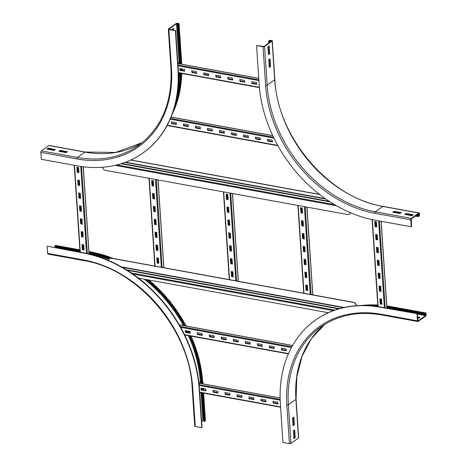 <?xml version="1.0" encoding="UTF-8"?>
<svg xmlns="http://www.w3.org/2000/svg" width="467" height="467" viewBox="0 0 467 467"><rect width="100%" height="100%" fill="white"/><g stroke="black" fill="none" stroke-linecap="round" stroke-linejoin="round"><path stroke-width="0.7" d="M55.917 247.755L55.917 246.757M83.412 252.775L47.383 246.197L83.126 252.98A126.75 98.146 -125.4 0 1 199.175 388.993L201.744 427.655L202.03 427.445L199.462 388.783A126.75 98.146 -125.4 0 0 83.412 252.775L83.126 252.98M201.744 427.655L195.259 426.47L192.69 387.808A119.161 92.273 -125.4 0 0 83.587 259.938A1.127 0.555 100.3 0 0 83.961 260.633L47.932 254.06A1.127 0.555 -79.7 0 1 47.558 253.365L47.091 246.407M79.927 250.627L54.808 246.045L55.532 245.531A1.127 0.555 -79.7 0 1 55.801 245.455L79.875 249.845M110.335 258.111A121.408 94.013 -125.4 0 0 90.837 252.618L88.999 252.285M79.962 251.141L54.843 246.558L54.808 246.045M109.722 258.385A120.848 93.575 -125.4 0 0 90.872 253.132L89.034 252.799M191.33 336.176L199.205 359.065L202.888 382.134A1.127 0.444 176.2 0 1 202.725 382.385L202.001 382.899A121.408 94.013 -125.4 0 0 190.005 335.936M188.37 332.405A121.408 94.013 -125.4 0 0 187.687 330.998M185.025 325.838A121.408 94.013 -125.4 0 0 147.064 279.663M201.575 383.605L201.522 382.812A120.848 93.575 -125.4 0 0 189.479 335.843M187.833 332.306A120.848 93.575 -125.4 0 0 187.15 330.905M184.477 325.738A120.848 93.575 -125.4 0 0 146.153 279.5M203.618 393.167L205.451 420.796A1.127 0.444 176.2 0 1 205.293 421.047L204.085 421.473L202.188 392.905M201.884 388.334L201.972 389.63M204.026 420.557L202.888 420.609L201.639 421.503M202.001 382.899L202.053 383.693M202.369 388.421L202.45 389.717M202.672 392.992L204.569 421.561M195.259 426.47A1.127 0.444 176.2 0 1 194.716 426.132L192.147 387.47A1.127 0.444 176.2 0 0 192.69 387.808M172.311 29.9L172.276 29.398L173.584 28.469L173.695 30.151M173.216 30.063L173.129 28.791M67.394 151.682L66.086 152.61L58.883 151.296L60.185 150.368L67.394 151.682M66.822 152.09L60.22 150.882L59.484 151.407M60.185 150.368L60.22 150.882M178.26 23.729L178.447 24.027L177.723 24.541L178.925 24.115A1.127 0.444 -3.8 0 0 179.089 23.864A1.127 0.444 -3.8 0 0 178.546 23.525L177.588 23.35A1.127 0.444 -3.8 0 0 176.047 23.589L168.511 28.948A1.127 0.444 -3.8 0 0 168.348 29.199A1.127 0.444 -3.8 0 0 168.891 29.538L175.376 30.717L168.908 29.158L176.526 23.677L178.26 23.729L178.283 24.144M143.246 152.791A126.75 98.146 -125.4 0 0 143.387 152.686A126.75 98.146 -125.4 0 0 178.236 69.174L175.668 30.513M40.845 152.33L76.874 158.903A1.127 0.555 -79.7 0 1 77.388 157.461L84.918 152.096A1.127 0.555 -79.7 0 1 85.192 152.02L49.163 145.447A1.127 0.555 -79.7 0 0 48.889 145.523L41.359 150.882A1.127 0.555 -79.7 0 0 40.845 152.33L41.306 159.288L77.335 165.861A126.75 98.146 -125.4 0 0 143.1 152.89A126.75 98.146 -125.4 0 0 177.945 69.385L175.376 30.717M180.822 64.084A121.408 94.013 -125.4 0 0 180.77 63.29L178.201 24.628M180.344 63.997A120.848 93.575 -125.4 0 0 180.291 63.203L177.723 24.541M55.38 149.493L54.079 150.421L46.875 149.107L48.177 148.179L55.38 149.493M54.814 149.895L48.212 148.693L47.476 149.218M48.177 148.179L48.212 148.693M173.858 109.36A121.408 94.013 -125.4 0 0 181.015 73.307M181.033 70.073A121.408 94.013 -125.4 0 0 181.009 68.789M175.464 103.534A120.848 93.575 -125.4 0 0 180.531 73.22M180.548 69.986A120.848 93.575 -125.4 0 0 180.531 68.702M54.359 150.222L48.37 149.131L48.346 148.716M66.367 152.417L59.764 151.209M294.344 424.801L293.043 425.729L292.529 418L293.831 417.072L294.344 424.801L293.866 424.713L293.381 417.393M293.013 425.32L293.866 424.713M295.202 437.69L293.901 438.618L293.387 430.883L294.689 429.961L295.202 437.69L294.724 437.602L294.233 430.282M293.871 438.209L294.724 437.602M386.88 307.163A120.848 93.575 -125.4 0 1 388.719 307.479L424.748 314.052L425.606 313.503L425.612 315.599L417.942 320.998L417.288 313.696L380.967 307.327A126.75 98.146 -125.4 0 0 315.207 320.292A126.75 98.146 -125.4 0 0 280.363 403.803L282.926 442.465L289.412 443.65A1.127 0.444 176.2 0 0 290.953 443.411L298.489 438.052A1.127 0.444 176.2 0 0 298.652 437.801L296.084 399.139L296.825 376.805L302.032 356.321L311.466 338.604L324.693 324.425A118.04 91.398 -125.4 0 0 295.92 399.39L298.489 438.052M417.504 316.906L420.09 317.379L418.788 318.307L417.58 318.085M419.524 317.782L417.539 317.42M417.288 313.696L381.259 307.117A126.75 98.146 -125.4 0 0 315.499 320.088A126.75 98.146 -125.4 0 0 315.353 320.193M386.799 305.891L389.676 306.375A1.127 0.555 100.3 0 0 389.408 306.451L388.684 306.965A121.408 94.013 -125.4 0 0 386.851 306.65M377.815 305.593A121.408 94.013 -125.4 0 0 366.42 305.506M377.85 306.107A120.848 93.575 -125.4 0 0 372.444 305.897M417.002 313.9L417.463 320.858A1.127 0.555 100.3 0 0 417.837 321.553A1.127 0.555 100.3 0 0 418.111 321.477L425.641 316.118A1.127 0.555 100.3 0 0 426.155 314.67L426.085 313.643A1.127 0.555 100.3 0 0 425.711 312.948A1.127 0.555 100.3 0 0 425.437 313.024L424.713 313.538L424.748 314.052M388.684 306.965L424.713 313.538M400.698 213.01L394.095 211.802L393.36 212.327M394.06 211.288L401.27 212.602L399.962 213.53L392.759 212.216L394.06 211.288L394.095 211.802M412.711 215.199L406.109 213.997L405.374 214.516M406.074 213.477L413.277 214.797L411.976 215.725L404.766 214.406L406.074 213.477L406.109 213.997M269.22 67.05L270.072 66.442L269.582 59.122M270.551 66.53L269.249 67.458L268.735 59.729L270.037 58.801L270.551 66.53L270.072 66.442M419.226 214.873L418.245 216.11L418.274 216.624L419.004 216.11A1.127 0.555 100.3 0 0 419.512 214.668L419.442 213.635A1.127 0.555 100.3 0 0 419.068 212.94A1.127 0.555 100.3 0 0 418.794 213.016L411.264 218.375A1.127 0.555 100.3 0 0 410.75 219.823L411.211 226.781L411.503 226.577L411.293 218.895L418.829 213.53L419.226 214.873L417.41 214.54M269.109 42.836L268.998 41.195L270.492 40.559L271.642 41.032L264.112 46.391L256.564 45.532L259.132 84.194A126.75 98.146 -125.4 0 0 375.182 220.208L411.211 226.781M393.64 212.129L400.242 213.331M405.648 214.324L412.25 215.526M415.256 216.075L418.274 216.624M415.828 215.666L418.245 216.11M268.362 54.16L269.214 53.559L268.729 46.233M269.692 53.647L268.391 54.575L267.877 46.84L269.179 45.912L269.692 53.647L269.214 53.559M256.564 45.532L263.049 46.718A1.127 0.444 -3.8 0 0 264.591 46.478L272.127 41.119A1.127 0.444 -3.8 0 0 272.284 40.868A1.127 0.444 -3.8 0 0 271.741 40.53L270.784 40.355A1.127 0.444 -3.8 0 0 269.243 40.594L268.519 41.108L268.998 41.195M268.653 43.157L268.519 41.108M377.278 234.714L377.622 239.869L375.941 239.565L375.596 234.411L377.278 234.714M375.941 239.565L377.61 239.676M375.83 234.452L376.157 239.408M378.136 247.603L378.48 252.758L376.799 252.454L376.455 247.3L378.136 247.603M376.799 252.454L378.468 252.559M376.688 247.341L377.015 252.297M378.994 260.493L379.332 265.647L377.651 265.338L377.313 260.183L378.994 260.493M377.651 265.338L379.321 265.449M377.54 260.224L377.873 265.186M379.846 273.376L380.191 278.536L378.509 278.227L378.165 273.072L379.846 273.376M378.509 278.227L380.179 278.338M378.398 273.113L378.725 278.075M380.704 286.265L381.049 291.42L379.367 291.116L379.023 285.962L380.704 286.265M379.367 291.116L381.031 291.227M379.251 286.002L379.583 290.959M376.425 221.831L376.77 226.985L375.083 226.676L374.744 221.521L376.425 221.831M375.083 226.676L376.752 226.787M374.972 221.562L375.305 226.524M381.562 299.154L381.901 304.309L380.22 303.999L379.881 298.845L381.562 299.154M380.22 303.999L381.889 304.11M380.109 298.892L380.442 303.848M375.421 221.644L375.748 226.606M376.274 234.533L376.606 239.489M377.132 247.422L377.459 252.378M377.984 260.306L378.317 265.268M378.842 273.195L379.169 278.151M379.7 286.084L380.027 291.04M380.552 298.968L380.885 303.929M375.678 221.691L376.005 226.653M376.53 234.58L376.863 239.536M377.389 247.469L377.721 252.425M378.247 260.353L378.574 265.314M379.099 273.242L379.432 278.204M379.957 286.131L380.284 291.087M380.815 299.02L381.142 303.976M79.437 180.373L79.775 185.527L78.094 185.218L77.755 180.064L79.437 180.373M78.094 185.218L79.764 185.329M77.983 180.104L78.31 185.066M80.289 193.256L80.633 198.411L78.952 198.107L78.608 192.953L80.289 193.256M78.952 198.107L80.622 198.218M78.841 192.994L79.168 197.95M81.147 206.145L81.492 211.3L79.804 210.996L79.466 205.836L81.147 206.145M79.804 210.996L81.474 211.102M79.694 205.883L80.026 210.839M82.005 219.035L82.344 224.189L80.663 223.88L80.318 218.725L82.005 219.035M80.663 223.88L82.332 223.991M80.552 218.766L80.879 223.728M82.857 231.918L83.202 237.073L81.521 236.769L81.176 231.614L82.857 231.918M81.521 236.769L83.19 236.88M81.41 231.655L81.737 236.611M78.579 167.484L78.923 172.638L77.242 172.329L76.897 167.174L78.579 167.484M77.242 172.329L78.905 172.44M77.125 167.221L77.458 172.177M83.716 244.807L84.054 249.962L82.373 249.658L82.034 244.504L83.716 244.807M82.373 249.658L84.042 249.763M82.262 244.545L82.595 249.501M77.575 167.297L77.901 172.259M78.427 180.186L78.76 185.148M79.285 193.075L79.612 198.031M80.143 205.965L80.47 210.921M80.995 218.848L81.328 223.81M81.853 231.737L82.18 236.693M82.706 244.626L83.038 249.582M77.831 167.349L78.158 172.305M78.69 180.233L79.016 185.195M79.542 193.122L79.875 198.078M80.4 206.011L80.727 210.967M81.258 218.895L81.585 223.856M82.11 231.784L82.443 236.74M82.968 244.673L83.295 249.629M212.975 390.359L217.78 391.235L217.896 393.039L213.092 392.163L212.975 390.359M213.092 392.163L217.885 392.84M213.203 390.4L213.314 392.006M224.983 392.549L229.787 393.424L229.91 395.228L225.106 394.352L224.983 392.549M225.106 394.352L229.892 395.035M225.217 392.589L225.322 394.201M236.997 394.743L241.801 395.619L241.918 397.423L237.113 396.547L236.997 394.743M237.113 396.547L241.906 397.224M237.224 394.784L237.329 396.39M249.004 396.932L253.809 397.808L253.925 399.612L249.127 398.736L249.004 396.932M249.127 398.736L253.914 399.419M249.232 396.973L249.343 398.584M261.012 399.122L265.816 400.003L265.939 401.807L261.135 400.931L261.012 399.122M261.135 400.931L265.927 401.608M261.246 399.168L261.351 400.774M200.968 388.165L205.766 389.046L205.889 390.85L201.084 389.974L200.968 388.165M201.084 389.974L205.877 390.651M201.195 388.211L201.3 389.817M273.026 401.316L277.83 402.192L277.947 403.996L273.142 403.12L273.026 401.316M273.142 403.12L277.935 403.797M273.253 401.357L273.364 402.963M201.295 389.735L205.871 390.57M213.308 391.924L217.879 392.759M225.316 394.119L229.892 394.948M237.324 396.308L241.9 397.143M249.337 398.497L253.908 399.332M261.345 400.692L265.921 401.527M273.358 402.881L277.929 403.716M201.283 389.507L205.854 390.342M213.291 391.696L217.867 392.531M225.298 393.891L229.875 394.726M237.312 396.08L241.883 396.915M249.32 398.269L253.896 399.104M261.333 400.464L265.904 401.299M273.341 402.653L277.912 403.488M191.744 70.751L196.549 71.626L196.671 73.43L191.867 72.554L191.744 70.751M191.867 72.554L196.66 73.231M191.978 70.791L192.083 72.397M203.758 72.94L208.562 73.815L208.679 75.625L203.875 74.743L203.758 72.94M203.875 74.743L208.667 75.426M203.986 72.98L204.091 74.592M215.766 75.134L220.57 76.01L220.693 77.814L215.888 76.938L215.766 75.134M215.888 76.938L220.675 77.615M215.999 75.175L216.104 76.781M227.773 77.324L232.578 78.199L232.7 80.003L227.896 79.127L227.773 77.324M227.896 79.127L232.689 79.81M228.007 77.364L228.112 78.976M239.787 79.513L244.591 80.394L244.708 82.198L239.904 81.322L239.787 79.513M239.904 81.322L244.696 81.999M240.015 79.559L240.126 81.165M179.737 68.556L184.541 69.437L184.658 71.241L179.853 70.365L179.737 68.556M179.853 70.365L184.646 71.042M179.964 68.602L180.075 70.208M251.795 81.707L256.599 82.583L256.722 84.387L251.917 83.511L251.795 81.707M251.917 83.511L256.704 84.188M252.028 81.748L252.133 83.354M180.069 70.126L184.64 70.961M192.077 72.315L196.654 73.15M204.091 74.51L208.661 75.339M216.098 76.699L220.669 77.534M228.106 78.888L232.683 79.723M240.12 81.083L244.69 81.918M252.127 83.272L256.698 84.107M180.052 69.898L184.628 70.733M192.065 72.087L196.636 72.922M204.073 74.282L208.644 75.117M216.081 76.471L220.657 77.306M228.094 78.66L232.665 79.495M240.102 80.855L244.679 81.69M252.11 83.044L256.687 83.879M197.284 332.749L202.088 333.625L202.205 335.434L197.407 334.553L197.284 332.749M197.407 334.553L202.193 335.236M197.512 332.796L197.623 334.401M209.292 334.944L214.096 335.82L214.219 337.623L209.414 336.748L209.292 334.944M209.414 336.748L214.207 337.425M209.525 334.985L209.63 336.59M221.305 337.133L226.11 338.009L226.226 339.813L221.422 338.937L221.305 337.133M221.422 338.937L226.215 339.62M221.533 337.174L221.638 338.785M233.313 339.328L238.117 340.204L238.24 342.007L233.436 341.132L233.313 339.328M233.436 341.132L238.223 341.809M233.547 339.369L233.652 340.974M245.321 341.517L250.125 342.393L250.248 344.197L245.444 343.321L245.321 341.517M245.444 343.321L250.236 343.998M245.554 341.558L245.66 343.169M257.335 343.706L262.139 344.582L262.256 346.391L257.451 345.51L257.335 343.706M257.451 345.51L262.244 346.193M257.562 343.753L257.673 345.358M269.342 345.901L274.147 346.777L274.269 348.58L269.465 347.705L269.342 345.901M269.465 347.705L274.252 348.382M269.576 345.942L269.681 347.547M185.276 330.56L190.081 331.436L190.197 333.24L185.393 332.364L185.276 330.56M185.393 332.364L190.186 333.041M185.504 330.601L185.609 332.212M281.356 348.09L286.16 348.966L286.277 350.77L281.473 349.894L281.356 348.09M281.473 349.894L286.265 350.577M281.583 348.131L281.689 349.742M185.603 332.125L190.18 332.959M197.617 334.319L202.188 335.154M209.625 336.509L214.201 337.343M221.638 338.698L226.209 339.532M233.646 340.892L238.217 341.727M245.654 343.082L250.23 343.916M257.667 345.276L262.238 346.111M269.675 347.466L274.252 348.3M281.683 349.655L286.259 350.489M185.592 331.897L190.162 332.732M197.599 334.092L202.176 334.927M209.613 336.281L214.184 337.116M221.621 338.47L226.191 339.305M233.628 340.665L238.205 341.5M245.642 342.854L250.213 343.689M257.65 345.049L262.226 345.884M269.657 347.238L274.234 348.073M281.671 349.427L286.242 350.262M183.414 123.977L188.219 124.852L188.341 126.656L183.537 125.781L183.414 123.977M183.537 125.781L188.329 126.458M183.648 124.018L183.753 125.623M195.428 126.166L200.232 127.042L200.349 128.845L195.545 127.97L195.428 126.166M195.545 127.97L200.337 128.653M195.655 126.207L195.766 127.818M207.436 128.355L212.24 129.236L212.362 131.04L207.558 130.159L207.436 128.355M207.558 130.159L212.345 130.842M207.669 128.402L207.774 130.007M219.449 130.55L224.253 131.425L224.37 133.229L219.566 132.354L219.449 130.55M219.566 132.354L224.358 133.031M219.677 130.591L219.782 132.196M231.457 132.739L236.261 133.615L236.378 135.418L231.579 134.543L231.457 132.739M231.579 134.543L236.366 135.226M231.685 132.78L231.795 134.391M243.465 134.934L248.269 135.809L248.391 137.613L243.587 136.738L243.465 134.934M243.587 136.738L248.38 137.415M243.698 134.975L243.803 136.58M255.478 137.123L260.282 137.999L260.399 139.802L255.595 138.927L255.478 137.123M255.595 138.927L260.388 139.604M255.706 137.164L255.811 138.775M171.407 121.782L176.211 122.658L176.333 124.461L171.529 123.586L171.407 121.782M171.529 123.586L176.316 124.269M171.64 121.823L171.745 123.434M267.486 139.312L272.29 140.193L272.413 141.997L267.609 141.116L267.486 139.312M267.609 141.116L272.395 141.799M267.719 139.359L267.825 140.964M171.739 123.346L176.31 124.181M183.747 125.541L188.324 126.376M195.761 127.73L200.331 128.565M207.768 129.925L212.345 130.76M219.776 132.114L224.353 132.949M231.79 134.303L236.36 135.138M243.797 136.498L248.374 137.333M255.811 138.687L260.382 139.522M267.819 140.882L272.389 141.717M171.722 123.125L176.298 123.953M183.735 125.314L188.306 126.148M195.743 127.503L200.32 128.337M207.751 129.698L212.327 130.532M219.764 131.887L224.335 132.721M231.772 134.076L236.349 134.91M243.786 136.271L248.356 137.105M255.793 138.46L260.364 139.294M267.801 140.655L272.378 141.489M303.106 220.926L303.451 226.081L301.77 225.771L301.425 220.617L303.106 220.926M301.77 225.771L303.439 225.882M301.659 220.657L301.986 225.619M303.964 233.809L304.309 238.964L302.628 238.66L302.283 233.506L303.964 233.809M302.628 238.66L304.291 238.771M302.511 233.547L302.844 238.503M304.823 246.699L305.161 251.853L303.48 251.55L303.141 246.389L304.823 246.699M303.48 251.55L305.149 251.655M303.369 246.436L303.702 251.392M305.675 259.588L306.019 264.742L304.338 264.433L303.994 259.278L305.675 259.588M304.338 264.433L306.008 264.544M304.227 259.319L304.554 264.281M306.533 272.471L306.877 277.626L305.196 277.322L304.852 272.168L306.533 272.471M305.196 277.322L306.86 277.433M305.079 272.208L305.412 277.164M302.254 208.037L302.593 213.191L300.911 212.882L300.573 207.727L302.254 208.037M300.911 212.882L302.581 212.993M300.801 207.774L301.133 212.73M307.391 285.36L307.73 290.515L306.048 290.211L305.71 285.057L307.391 285.36M306.048 290.211L307.718 290.322M305.938 285.098L306.264 290.054M301.244 207.85L301.577 212.812M302.102 220.739L302.429 225.701M302.96 233.628L303.287 238.584M303.813 246.518L304.145 251.474M304.671 259.401L304.998 264.363M305.529 272.29L305.856 277.246M306.381 285.179L306.714 290.135M301.507 207.903L301.834 212.859M302.359 220.786L302.692 225.748M303.217 233.675L303.544 238.631M304.075 246.564L304.402 251.52M304.928 259.448L305.26 264.41M305.786 272.337L306.113 277.293M306.644 285.226L306.971 290.182M228.649 207.336L228.988 212.491L227.306 212.187L226.968 207.033L228.649 207.336M227.306 212.187L228.976 212.298M227.195 207.074L227.528 212.03M229.501 220.226L229.846 225.38L228.165 225.071L227.82 219.916L229.501 220.226M228.165 225.071L229.834 225.182M228.054 219.963L228.381 224.919M230.359 233.115L230.704 238.269L229.023 237.96L228.678 232.805L230.359 233.115M229.023 237.96L230.686 238.071M228.906 232.846L229.239 237.808M231.218 245.998L231.556 251.153L229.875 250.849L229.536 245.695L231.218 245.998M229.875 250.849L231.544 250.96M229.764 245.735L230.091 250.691M232.07 258.887L232.414 264.042L230.733 263.732L230.389 258.578L232.07 258.887M230.733 263.732L232.403 263.843M230.622 258.625L230.949 263.581M227.791 194.447L228.135 199.607L226.454 199.298L226.11 194.144L227.791 194.447M226.454 199.298L228.118 199.409M226.337 194.184L226.67 199.14M232.928 271.776L233.272 276.931L231.585 276.622L231.247 271.467L232.928 271.776M231.585 276.622L233.255 276.733M231.474 271.508L231.807 276.47M226.787 194.266L227.114 199.222M227.639 207.155L227.972 212.111M228.497 220.039L228.824 225.001M229.355 232.928L229.682 237.89M230.208 245.817L230.54 250.773M231.066 258.706L231.393 263.662M231.924 271.59L232.251 276.552M227.044 194.313L227.371 199.269M227.902 207.202L228.229 212.158M228.754 220.091L229.087 225.047M229.612 232.975L229.939 237.937M230.47 245.864L230.797 250.82M231.323 258.753L231.655 263.709M232.181 271.636L232.508 276.598M154.186 193.752L154.53 198.907L152.849 198.598L152.505 193.443L154.186 193.752M152.849 198.598L154.513 198.708M152.732 193.484L153.065 198.446M155.044 206.636L155.383 211.79L153.701 211.487L153.363 206.332L155.044 206.636M153.701 211.487L155.371 211.598M153.59 206.373L153.917 211.329M155.896 219.525L156.241 224.68L154.559 224.376L154.215 219.221L155.896 219.525M154.559 224.376L156.229 224.487M154.449 219.262L154.775 224.218M156.754 232.414L157.099 237.569L155.412 237.259L155.073 232.105L156.754 232.414M155.412 237.259L157.081 237.37M155.301 232.146L155.634 237.108M157.613 245.303L157.951 250.458L156.27 250.149L155.925 244.994L157.613 245.303M156.27 250.149L157.939 250.259M156.159 245.035L156.486 249.997M153.328 180.863L153.672 186.018L151.991 185.714L151.647 180.554L153.328 180.863M151.991 185.714L153.661 185.819M151.88 180.601L152.207 185.557M158.465 258.187L158.809 263.341L157.128 263.038L156.784 257.883L158.465 258.187M157.128 263.038L158.798 263.149M157.017 257.924L157.344 262.88M152.324 180.682L152.651 185.638M153.182 193.566L153.509 198.528M154.034 206.455L154.367 211.411M154.892 219.344L155.219 224.3M155.75 232.227L156.077 237.189M156.603 245.117L156.935 250.073M157.461 258.006L157.788 262.962M152.581 180.729L152.913 185.685M153.439 193.612L153.766 198.574M154.297 206.502L154.624 211.458M155.149 219.391L155.482 224.347M156.007 232.274L156.334 237.236M156.865 245.163L157.192 250.125M157.718 258.053L158.05 263.009M349.334 214.23A2.808 2.177 -125.4 0 0 349.409 214.178A2.808 2.177 -125.4 0 0 350.186 212.596M350.04 212.538A2.808 2.177 54.6 0 1 349.263 214.283A2.808 2.177 54.6 0 1 347.804 214.569L105.203 170.303A2.808 2.177 54.6 0 1 102.635 167.291L102.629 167.244M319.51 194.383L130.906 159.971M130.702 160.064L319.726 194.552M356.385 305.704L356.362 305.377A2.808 2.177 -125.4 0 0 353.788 302.359L111.187 258.093A2.808 2.177 -125.4 0 0 109.727 258.379A2.808 2.177 -125.4 0 0 109.657 258.432M108.829 260.563L108.811 260.335A2.808 2.177 54.6 0 1 109.587 258.485A2.808 2.177 54.6 0 1 111.041 258.198L111.187 258.093M353.788 302.359L353.642 302.464A2.808 2.177 54.6 0 1 356.216 305.476L356.362 305.377M353.642 302.464L111.041 258.198M328.295 312.732L138.43 278.087M109.348 258.689A119.161 92.273 -125.4 0 0 91.987 253.96L89.074 253.429M80.003 251.771L55.958 247.387M91.987 253.96L91.777 254.643M83.587 259.938L47.558 253.365M88.952 251.503L91.836 252.028A1.127 0.555 100.3 0 0 91.561 252.104L88.958 251.625M79.88 249.973L55.532 245.531M113.323 258.485A121.408 94.013 -125.4 0 0 91.561 252.104L90.837 252.618M202.818 383.833L202.725 382.385A121.408 94.013 -125.4 0 0 191.044 336.123M189.433 332.597A121.408 94.013 -125.4 0 0 188.756 331.196M186.135 326.042A121.408 94.013 -125.4 0 0 148.798 279.978M198.942 382.928L201.09 381.825A119.161 92.273 -125.4 0 0 189.357 335.82M187.722 332.288A119.161 92.273 -125.4 0 0 187.039 330.881M184.377 325.721A119.161 92.273 -125.4 0 0 145.867 279.447M200.419 383.395L200.32 381.948A118.6 91.836 -125.4 0 0 188.411 335.645M186.759 332.113A118.6 91.836 -125.4 0 0 186.07 330.706M183.379 325.54A118.6 91.836 -125.4 0 0 144.215 279.143M108.939 259.36A118.6 91.836 -125.4 0 0 92.373 254.801M205.293 421.047L203.437 393.132M203.221 389.857L203.133 388.562M201.09 381.825L201.207 383.535M201.522 388.27L201.604 389.566M201.826 392.84L203.659 420.493M201.038 392.694L202.888 420.609M179.964 63.926A119.161 92.273 -125.4 0 0 179.865 62.216L177.297 23.554M179.865 62.216L179.095 62.339L176.526 23.677M179.182 63.781A118.6 91.836 -125.4 0 0 179.095 62.339L177.839 63.232M178.236 69.174L177.945 69.385M76.874 158.903A119.161 92.273 -125.4 0 0 171.459 68.2L168.891 29.538M171.459 68.2A1.127 0.444 176.2 0 1 170.916 67.861L168.348 29.199M179.089 23.864L181.657 62.525A1.127 0.444 176.2 0 1 181.494 62.776L178.925 24.115M181.581 64.218A121.408 94.013 -125.4 0 0 181.494 62.776L180.77 63.29M41.359 150.882L77.388 157.461A118.04 91.398 -125.4 0 0 138.629 145.383C161.734 127.981 172.492 102.145 170.916 67.861M48.889 145.523L84.918 152.096A118.04 91.398 -125.4 0 0 142.301 142.581M172.37 113.779A121.408 94.013 -125.4 0 0 181.727 73.436M181.756 70.208A121.408 94.013 -125.4 0 0 181.745 68.923M177.209 94.737A119.161 92.273 -125.4 0 0 180.075 73.132M180.122 69.91A119.161 92.273 -125.4 0 0 180.116 68.626M178.219 85.683A118.6 91.836 -125.4 0 0 179.31 72.992M417.463 320.858L381.434 314.285A119.161 92.273 -125.4 0 0 286.843 404.988L289.412 443.65M286.843 404.988A1.127 0.444 -3.8 0 0 288.384 404.749L290.953 443.411M381.434 314.285A1.127 0.555 100.3 0 0 381.808 314.98C358.475 310.958 338.155 314.962 320.835 326.982A118.04 91.398 -125.4 0 0 288.384 404.749L295.92 399.39A1.127 0.444 -3.8 0 0 296.084 399.139M380.967 307.327L381.259 307.117M425.437 313.024L389.408 306.451A121.408 94.013 -125.4 0 0 386.804 306.008M377.774 305.027A121.408 94.013 -125.4 0 0 361.756 305.465M389.793 308.675L389.834 308.308A119.161 92.273 -125.4 0 0 386.927 307.817M425.192 313.736L425.799 313.847M389.834 308.308L425.863 314.881M417.317 314.087L425.612 315.599M416.552 215.153L418.969 215.596M418.549 213.728L419.156 213.839M263.049 46.718L265.618 85.379A119.161 92.273 -125.4 0 0 374.721 213.25L410.75 219.823M374.721 213.25A1.127 0.555 -79.7 0 1 375.234 211.802L411.264 218.375M265.618 85.379A1.127 0.444 -3.8 0 0 267.159 85.14A118.04 91.398 -125.4 0 0 375.234 211.802L382.765 206.443L418.794 213.016M264.591 46.478L267.159 85.14L274.695 79.781A118.04 91.398 -125.4 0 0 382.765 206.443A1.127 0.555 -79.7 0 1 383.039 206.367L419.068 212.94M272.127 41.119L274.695 79.781A1.127 0.444 -3.8 0 0 274.853 79.53L272.284 40.868M269.833 42.322L269.722 40.682M270.574 41.791L270.492 40.559M271.479 41.149L271.455 40.734M378.142 306.597L372.362 219.653M384.382 307.689L378.614 220.833M385.17 307.835L379.402 220.979M386.857 308.144L381.09 221.282M80.289 252.203L74.522 165.347M86.541 253.394L80.762 166.427M87.329 253.563L81.55 166.544M89.022 253.949L83.231 166.766M280.568 406.891L199.683 392.134M280.171 400.201L199.193 385.427M280.147 399.425L199.123 384.645M280.112 397.995L198.971 383.191M259.378 87.288L178.412 72.519M258.893 80.581L178.015 65.824M258.841 79.804L177.962 65.047M258.747 78.363L177.863 63.605M288.483 353.595L184.529 334.623M291.449 347.512L180.7 327.309M291.828 346.812L180.215 326.451M292.552 345.522L179.305 324.857M277.737 145.383L167.274 125.232M273.925 138.069L170.222 119.149M273.516 137.228L170.525 118.437M272.775 135.669L171.08 117.112M303.999 293.276L298.168 205.515M310.246 294.414L304.414 206.653M311.034 294.56L305.202 206.799M312.721 294.864L306.895 207.103M229.536 279.686L223.711 191.925M235.782 280.83L229.951 193.064M236.571 280.971L230.739 193.21M238.258 281.28L232.432 193.519M155.073 266.102L149.247 178.341M161.319 267.241L155.493 179.48M162.107 267.387L156.282 179.626M163.8 267.696L157.969 179.929M329.258 201.341L121.852 163.497M336.456 205.754L115.069 165.359M334.535 204.634L116.89 164.921M330.081 201.878L121.081 163.742M325.23 198.609L125.611 162.189M126.347 269.733L339.55 308.634M121.467 266.844L344.161 307.479M127.217 270.276L338.733 308.868M131.344 272.973L334.868 310.106M132.867 274.018L333.45 310.619M83.961 260.633C137.736 268.939 189.719 329.848 192.147 387.47M91.836 252.028L114.158 258.636M149.265 280.066L170.006 301.203L186.45 326.1M189.059 331.249L189.725 332.656M202.888 382.134L202.999 383.862M203.314 388.597L203.402 389.892M85.192 152.02L115.571 152.47L142.307 142.575M181.657 62.525L181.756 64.253M181.914 68.953L181.92 70.237M181.879 73.465L179.135 94.9L172.2 114.246M315.499 320.088L315.207 320.292M361.26 305.471L377.768 304.933M389.676 306.375L425.711 312.948M381.808 314.98L417.837 321.553M383.039 206.367C329.264 198.061 277.281 137.152 274.853 79.53M372.1 219.595L377.879 306.556M381.177 221.3L386.95 308.156M74.259 165.3L80.026 252.157M83.324 166.777L89.115 253.972M199.707 392.449L280.585 407.206M198.96 383.127L280.107 397.937M178.423 72.834L259.407 87.609M177.863 63.541L258.741 78.298M184.698 334.967L288.355 353.881M179.287 324.793L292.581 345.463M167.122 125.518L277.929 145.733M171.103 117.054L272.74 135.599M297.905 205.468L303.737 293.229M306.982 207.12L312.814 294.881M223.448 191.879L229.274 279.64M232.519 193.536L238.351 281.297M148.985 178.295L154.81 266.056M158.062 179.947L163.888 267.708M125.051 162.399L325.832 199.035M343.397 307.654L122.278 267.305"/></g></svg>

